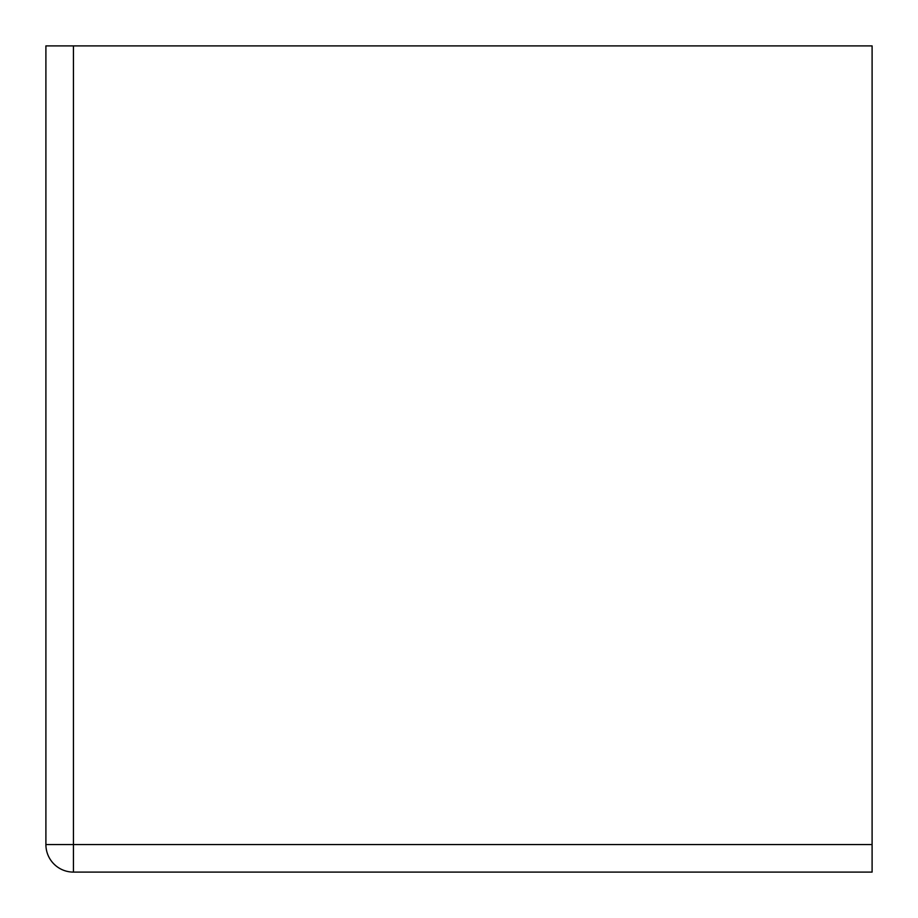 <?xml version="1.0" encoding="UTF-8"?>
<svg xmlns="http://www.w3.org/2000/svg" width="918" height="918" viewBox="0 0 918 918"><rect width="100%" height="100%" fill="white"/><g stroke="black" fill="none" stroke-linecap="round" stroke-linejoin="round"><path stroke-width="1.38" d="M73.44 872.1A27.54 27.54 0 0 1 45.9 844.56L73.44 844.56L73.44 872.1L872.1 872.1L872.1 45.9L73.44 45.9L73.44 844.56L872.1 844.56M45.9 844.56L45.9 45.9L73.44 45.9"/></g></svg>
